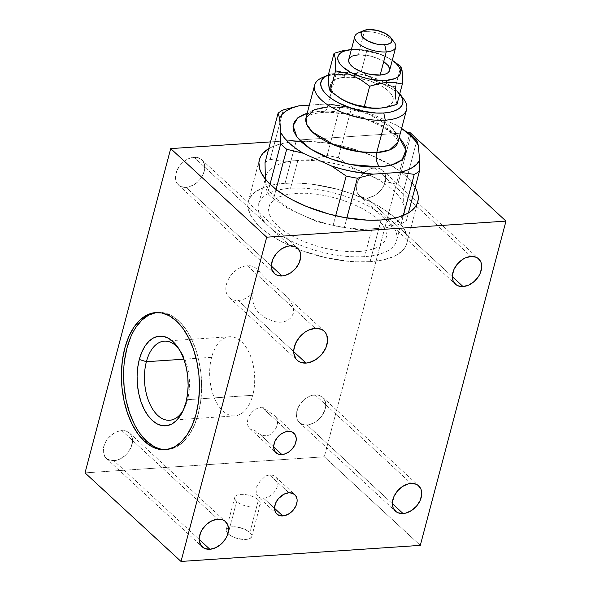 <?xml version="1.0" encoding="UTF-8"?>
<svg xmlns="http://www.w3.org/2000/svg" width="591" height="591" viewBox="0 0 591 591"><rect width="100%" height="100%" fill="white"/><g stroke="black" fill="none" stroke-linecap="round" stroke-linejoin="round"><path stroke-width="0.44" stroke-dasharray="2.96 2.22" d="M325.353 76.438A47.583 20.109 -165.2 0 1 335.917 74.614L327.355 107.037A47.583 20.109 14.8 0 1 376.615 117.565A47.583 20.109 14.8 0 1 398.038 141.966L397.366 135.354L391.803 127.759L369.205 114.299L344.575 107.813L327.355 107.037A10.572 5.976 86.2 0 1 322.642 112.519A10.572 5.976 86.2 0 1 319.421 111.241L355.553 115.238L379.725 124.162L399.198 137.57L390.644 130.493L382.259 125.455L372.618 120.941L362.098 117.121L351.091 114.144L340.032 112.127L329.335 111.152L319.421 111.241A10.572 5.976 -93.8 0 0 322.642 112.519A10.572 5.976 -93.8 0 0 327.355 107.037A47.583 20.109 14.8 0 0 306.035 117.661M328.611 74.791A42.293 17.87 -165.2 0 1 339.884 72.508L335.917 74.614A47.583 20.109 14.8 0 0 322.309 77.569M377.45 108.308A32.357 13.674 14.8 0 0 378.077 108.279A32.357 13.674 14.8 0 0 378.617 108.242A32.357 13.674 14.8 0 0 377.45 83.907A32.357 13.674 14.8 0 0 357.466 77.901A32.357 13.674 14.8 0 0 345.041 77.266L344.272 75.293L336.176 75.116L328.655 73.698L336.176 75.116L344.272 75.293L345.041 77.266A32.357 13.674 14.8 0 0 339.825 98.091A32.357 13.674 14.8 0 0 340.564 98.557M339.825 98.091L335.2 94.545L332.438 91.487L330.805 88.48L330.362 85.636L331.13 83.072L333.08 80.871L336.131 79.135L340.172 77.916L350.559 77.214L356.513 77.761L368.784 80.539L380.006 85.178L384.667 87.978L388.457 90.97L391.22 94.021L392.852 97.027L393.296 99.872L392.527 102.442L390.577 104.637L387.526 106.38L383.485 107.599L377.538 108.301M352.384 49.474L351.372 49.555A32.357 13.674 -165.2 0 1 352.384 49.474A32.357 13.674 -165.2 0 1 353.551 49.408A32.357 13.674 -165.2 0 1 390.437 59.159A32.357 13.674 -165.2 0 1 392.261 60.356L387.349 57.379L376.127 52.747L363.857 49.969L352.384 49.474M361.773 31.98A21.143 8.939 -165.2 0 1 364.322 31.678L358.198 54.837A21.143 8.939 14.8 0 0 348.727 59.558M394.441 42.552A21.143 8.939 14.8 0 0 364.322 31.678L368.289 29.572L364.322 31.678A21.143 8.939 14.8 0 0 358.272 32.993M265.027 162.658A79.297 33.517 14.8 0 1 270.235 159.356L283.311 109.882L270.235 159.356L284.293 161.417L311.457 159.592L327.126 155.536L340.202 106.062A79.297 33.517 -165.2 0 1 351.379 108.264L338.311 157.738A79.297 33.517 14.8 0 0 327.126 155.536L340.202 106.062L326.143 104.001A73.254 30.961 -165.2 0 1 367.728 112.194L351.379 108.264A79.297 33.517 14.8 0 0 340.202 106.062L326.143 104.001L309.344 105.132L326.143 104.001L336.338 104.969L357.363 109.113L367.728 112.194L351.379 108.264L338.311 157.738L353.041 167.785L381.461 180.558L397.817 184.488L410.885 135.014L397.817 184.488A79.297 33.517 14.8 0 1 403.779 189.992L403.653 201.036L404.901 215.634L406.394 220.561L408.418 212.9L406.394 220.561A79.297 33.517 14.8 0 1 401.186 223.863L385.517 227.919L358.345 229.744L344.294 227.683L346.865 217.953L344.294 227.683A79.297 33.517 14.8 0 1 333.11 225.481L316.761 221.551L288.342 208.778L273.603 198.731L276.056 189.46L273.603 198.731A79.297 33.517 14.8 0 1 267.642 193.227L266.149 188.3L265.366 179.169M403.601 129.761L396.147 124.967A73.254 30.961 -165.2 0 1 397.736 125.942A73.254 30.961 -165.2 0 1 401.607 128.476L396.147 124.967L367.728 112.194L396.147 124.967L401.614 128.424M389.617 70.366A21.143 8.939 14.8 0 0 380.094 59.521A21.143 8.939 14.8 0 0 358.198 54.837L364.322 31.678A21.143 8.939 -165.2 0 1 391.899 39.937M358.198 54.837L369.715 55.894L377.546 58.369L384.098 61.841M389.735 69.612L389.632 70.322M350.382 57.194L352.376 56.056M392.276 60.304L384.512 56.123L375.669 52.954L359.114 49.696L351.379 49.511M395.46 86.855L400.846 66.473L395.46 86.855L395.497 98.305L396.96 104.4L395.497 98.305L395.46 86.855L386.484 85.023L395.46 86.855M392.934 60.718L384.512 56.123L380.109 54.35L366.693 51.122L361.308 71.504L373.364 79.719L377.642 81.853L386.484 85.023L377.642 81.853L373.364 79.719L361.308 71.504L366.693 51.122L359.114 49.696L351.076 49.526M394.766 82.592L402.345 84.018L402.493 78.706M344.272 75.293L352.687 74.015L361.308 71.504L352.687 74.015L344.272 75.293M403.697 99.074A47.583 20.109 14.8 0 0 335.917 74.614L339.884 72.508A42.293 17.87 -165.2 0 1 399.767 93.777L396.635 90.416L391.685 86.515L385.591 82.851L378.58 79.563L362.918 74.621L347.102 72.442L339.884 72.508L333.516 73.358L328.234 74.946M327.355 107.037L335.917 74.614A47.583 20.109 -165.2 0 1 401.607 96.584M307.194 113.265L319.421 111.241L307.194 113.265M403.424 215.375L401.186 223.863L403.424 215.375M416.854 140.518L403.779 189.992L416.854 140.518M270.013 184.237L267.642 193.227L270.013 184.237M335.688 215.73L333.11 225.481L335.688 215.73M402.848 215.604A71.371 30.163 -165.2 0 1 371.931 228.835L364.588 256.627L371.931 228.835A71.371 30.163 -165.2 0 1 298.034 213.041A71.371 30.163 -165.2 0 1 265.898 176.436A71.371 30.163 -165.2 0 1 297.871 160.501L290.528 188.3A71.371 30.163 14.8 0 0 258.555 204.235A71.371 30.163 14.8 0 0 290.691 240.833A71.371 30.163 14.8 0 0 364.588 256.627A71.371 30.163 14.8 0 0 396.561 240.692A71.371 30.163 14.8 0 0 364.425 204.094A71.371 30.163 14.8 0 0 290.528 188.3L297.871 160.501A71.371 30.163 -165.2 0 1 369.08 175.002A71.371 30.163 -165.2 0 1 403.904 212.9L396.561 240.692M211.608 357.333A39.649 22.421 -93.8 0 0 214.038 397.152A39.649 22.421 -93.8 0 0 234.834 415.872A39.649 22.421 -93.8 0 0 252.749 395.29L187.532 399.671A39.649 22.421 86.2 0 1 183.195 410.331A39.649 22.421 -93.8 0 0 184.229 408.462A39.649 22.421 -93.8 0 0 187.532 399.671L185.921 402.493L187.532 399.671A39.649 22.421 -93.8 0 0 180.358 350.862A39.649 22.421 -93.8 0 0 179.088 349.148A39.649 22.421 86.2 0 1 187.532 399.671L252.749 395.29A39.649 22.421 -93.8 0 0 250.318 355.472A39.649 22.421 -93.8 0 0 229.522 336.752A39.649 22.421 -93.8 0 0 211.608 357.333L183.86 359.195L211.608 357.333M166.123 449.603A68.726 38.858 -93.8 0 0 167.216 449.559A68.726 38.858 -93.8 0 0 201.213 396.694A68.726 38.858 -93.8 0 0 178.519 320.765L176.347 320.906L178.519 320.765A68.726 38.858 -93.8 0 0 158.004 312.41A68.726 38.858 -93.8 0 0 156.925 312.513M257.986 496.617L259.612 497.6A13.216 9.36 132.7 0 0 263.586 498.22L274.549 508.334L263.586 498.22A13.216 9.36 132.7 0 0 276.004 489.599A13.216 9.36 132.7 0 0 275.605 476.93A13.216 9.36 132.7 0 0 269.703 475.061L288.903 492.776L269.703 475.061A13.216 9.36 132.7 0 0 265.248 476.25L260.01 481.414L256.886 486.164L255.984 489.584L256.597 494.349L258.215 496.846L276.884 514.074M238.203 300.457A19.828 14.044 132.7 0 0 253.17 292.545L252.608 300.376L254.322 306.67L258.09 312.07L263.63 316.761L266.977 318.763L274.756 321.674L279.078 322.243L283.51 321.91L287.721 320.411L291.186 317.566L293.254 313.555L293.52 308.886L292.072 304.195L289.398 299.903L284.086 294.207L266.748 279.388L256.235 268.513A19.828 14.044 132.7 0 0 247.385 265.714L315.262 328.337L247.385 265.714A19.828 14.044 132.7 0 0 228.761 278.642A19.828 14.044 132.7 0 0 229.352 297.65A19.828 14.044 132.7 0 0 238.203 300.457L293.72 351.682L238.203 300.457M260.099 272.082L259.264 271.483L258.636 271.86A19.828 14.044 132.7 0 0 256.235 268.513M275.761 416.552L265.182 409.09L263.431 407.243A13.216 9.36 132.7 0 0 261.813 407.221A13.216 9.36 132.7 0 0 249.395 415.842A13.216 9.36 132.7 0 0 249.794 428.519A13.216 9.36 132.7 0 0 254.92 430.411L256.908 432.457L260.047 434.4L273.67 446.966L260.047 434.4L264.317 435.693L268.875 435.249L270.944 434.259L274.268 431.12L276.462 427.167L277.548 423.149L277.408 419.551L275.258 416.049L293.926 433.277M261.813 407.221L288.024 431.408L261.813 407.221M113.878 460.699A17.183 12.167 132.7 0 0 130.02 449.492A17.183 12.167 132.7 0 0 129.51 433.018A17.183 12.167 132.7 0 0 121.835 430.588L217.835 519.164L121.835 430.588L118.998 431.061L113.309 433.654L108.308 438.071L106.314 440.76L103.721 446.597L103.27 452.285L105.043 456.961L106.698 458.69L111.197 460.596L116.715 460.226L119.596 459.192L125.041 455.617L127.405 453.216L130.951 447.653L132.502 441.773L132.443 439.002L130.67 434.326L126.939 431.371L121.835 430.588A17.183 12.167 132.7 0 0 105.693 441.795A17.183 12.167 132.7 0 0 106.203 458.269A17.183 12.167 132.7 0 0 113.878 460.699L199.167 539.391L113.878 460.699M186.091 187.391A17.183 12.167 132.7 0 0 202.233 176.184A17.183 12.167 132.7 0 0 201.723 159.703A17.183 12.167 132.7 0 0 194.047 157.28L290.041 245.856L194.047 157.28A17.183 12.167 132.7 0 0 177.906 168.487A17.183 12.167 132.7 0 0 178.416 184.961A17.183 12.167 132.7 0 0 186.091 187.391L271.38 266.083L186.091 187.391L188.928 186.911L194.616 184.326L199.618 179.908L201.612 177.219L204.205 171.383L204.656 165.694L202.883 161.018L201.228 159.289L196.729 157.383L191.211 157.753L188.33 158.787L185.522 160.346L180.521 164.756L176.975 170.326L175.424 176.199L175.483 178.97L177.256 183.653L180.986 186.608L186.091 187.391M367.048 197.985A17.183 12.167 132.7 0 0 383.19 186.778A17.183 12.167 132.7 0 0 382.68 170.304A17.183 12.167 132.7 0 0 375.004 167.874L470.997 256.45L375.004 167.874A17.183 12.167 132.7 0 0 358.863 179.08A17.183 12.167 132.7 0 0 359.372 195.555A17.183 12.167 132.7 0 0 367.048 197.985L452.337 276.677L367.048 197.985L369.885 197.512L375.573 194.919L380.574 190.501L382.569 187.812L384.12 184.931L385.672 179.058L384.992 173.776L382.192 169.883L377.686 167.977L372.167 168.346L369.286 169.381L363.842 172.956L361.478 175.357L357.932 180.92L356.38 186.8L356.439 189.571L358.212 194.247L361.943 197.202L367.048 197.985M307.076 424.973A17.183 12.167 132.7 0 0 323.218 413.766A17.183 12.167 132.7 0 0 322.708 397.285A17.183 12.167 132.7 0 0 315.033 394.862L411.026 483.438L315.033 394.862A17.183 12.167 132.7 0 0 298.891 406.069A17.183 12.167 132.7 0 0 299.401 422.543A17.183 12.167 132.7 0 0 307.076 424.973L392.365 503.665L307.076 424.973L309.913 424.493L315.601 421.908L320.603 417.49L322.597 414.801L325.19 408.965L325.641 403.276L323.868 398.6L322.213 396.871L317.714 394.965L312.196 395.335L309.315 396.369L306.507 397.928L301.506 402.338L297.96 407.908L296.409 413.781L296.468 416.552L298.241 421.235L301.964 424.19L307.076 424.973M415.443 187.82L409.851 180.107L406.01 176.244L401.518 172.417L390.762 165.052L371.022 155.211L348.491 147.573L325.102 142.8L302.873 141.293L296.061 141.544L283.724 143.185L273.493 146.265L268.728 148.644A81.942 34.633 -165.2 0 1 296.061 141.544L285.047 183.24A81.942 34.633 14.8 0 0 248.331 201.531A81.942 34.633 14.8 0 0 285.231 243.558A81.942 34.633 14.8 0 0 370.069 261.687L356.1 261.82L348.668 261.311L325.442 257.595L302.4 250.85L281.523 241.66L269.71 234.561L264.613 230.815L260.121 226.996L253.125 219.254L250.687 215.412L248.043 207.966L247.873 204.434L248.464 201.08L249.816 197.926L254.743 192.363L262.478 187.953L267.302 186.239L278.642 183.867L291.858 182.981L299.016 183.107L314.087 184.488L337.476 189.268L352.716 194.077L373.593 203.267L385.406 210.366L394.995 217.931L398.836 221.802L404.429 229.515L407.073 236.961L407.251 240.485L406.66 243.847L405.3 246.994L403.202 249.912L396.842 254.92L392.638 256.967L382.414 260.047L370.069 261.687L381.084 220L370.069 261.687A81.942 34.633 14.8 0 0 406.785 243.396A81.942 34.633 14.8 0 0 369.885 201.368A81.942 34.633 14.8 0 0 285.047 183.24L296.061 141.544A81.942 34.633 -165.2 0 1 415.178 187.332M258.437 499.964A13.216 5.585 -165.2 0 1 260.343 504.071A13.216 5.585 -165.2 0 1 250.444 506.908A13.216 5.585 -165.2 0 1 236.688 501.427L228.119 533.85A13.216 5.585 14.8 0 0 241.874 539.332A13.216 5.585 14.8 0 0 251.773 536.495A13.216 5.585 14.8 0 0 249.875 532.388L258.437 499.964L249.875 532.388A13.216 5.585 14.8 0 0 236.119 526.906A13.216 5.585 14.8 0 0 226.22 529.743A13.216 5.585 14.8 0 0 227.89 533.636A13.216 5.585 14.8 0 0 228.119 533.85L236.688 501.427A13.216 5.585 -165.2 0 1 234.782 497.319A13.216 5.585 -165.2 0 1 244.689 494.482A13.216 5.585 -165.2 0 1 258.437 499.964M420.304 545.375L324.304 456.799L85.023 472.874L324.304 456.799L420.304 545.375M249.875 532.388L251.67 534.87L251.537 537.079L249.491 538.689L243.603 539.472L236.156 538.113L231.569 536.214L226.988 532.602L226.146 530.216L226.456 529.167L228.495 527.556L232.137 526.795L236.821 526.995L244.231 528.997L249.875 532.388M409.984 132.539L324.304 456.799L409.984 132.539M359.099 251.567L368.252 250.348L375.846 248.065L381.579 244.792L385.243 240.663L386.684 235.839L385.857 230.497L382.783 224.846L377.59 219.098L370.476 213.491L361.714 208.217L351.638 203.496L340.63 199.507L329.128 196.397L317.566 194.291L306.382 193.264L296.017 193.36L286.864 194.572L279.27 196.862L273.537 200.135L269.88 204.257L268.432 209.088L269.267 214.43L272.333 220.081L277.526 225.821L284.64 231.436L293.402 236.703L303.478 241.424L314.486 245.42L325.988 248.53L337.55 250.636L348.734 251.663L359.099 251.567M270.508 141.906L407.746 132.687L270.508 141.906M156.031 312.632L163.663 312.757L171.257 315.498L178.519 320.765L185.168 328.337L190.952 337.934L195.651 349.192L199.071 361.662L201.095 374.879L201.642 388.331L200.681 401.503L198.266 413.885L194.476 424.995L189.46 434.422L183.417 441.795L176.569 446.826L169.189 449.33L161.557 449.212L153.963 446.464M140.045 433.631L134.26 424.028M123.578 373.638L124.531 360.466M130.744 336.966L135.753 327.54M306.035 117.675L308.066 115.991C310.814 114.285 315.653 113.132 322.575 112.526C343.504 110.598 377.058 120.727 390.85 132.746C397.691 138.7 397.706 140.909 397.876 141.16L398.038 141.98M352.288 49.459L353.551 49.408M392.099 60.193L390.437 59.159M258.555 204.235L265.226 178.992M265.322 178.63L265.898 176.436M234.834 415.872L169.617 420.253M184.229 408.462L182.183 412.459M167.216 449.559L165.037 449.699M275.605 476.93L294.806 494.645M324.112 331.137L284.086 294.207M129.51 433.018L225.503 521.594M201.723 159.703L297.716 248.279M382.68 170.304L478.673 258.873M322.708 397.285L418.701 485.861M406.785 243.396L417.8 201.701M260.343 504.071L251.773 536.495M234.782 497.319L226.22 529.743M248.331 201.531L259.353 159.836M299.401 422.543L395.401 511.119M359.372 195.555L455.373 284.131M178.416 184.961L274.416 273.537M106.203 458.269L202.203 546.845M249.794 428.519L276.004 452.699M229.352 297.65L297.221 360.281M158.004 312.41L155.825 312.558M180.358 350.862L177.795 347.176M229.522 336.752L164.305 341.133"/><path stroke-width="0.89" d="M327.355 107.037L314.501 109.675L306.035 117.661A47.583 20.109 14.8 0 0 327.458 142.062A47.583 20.109 14.8 0 0 376.726 152.589A10.572 5.976 -93.8 0 0 379.762 166.921L388.516 165.753L395.778 163.567L401.259 160.442L404.761 156.489L406.143 151.872L405.352 146.76L402.412 141.36L399.198 137.57L406.135 150.454L401.932 159.88L391.582 165.007L379.762 166.921A10.572 5.976 86.2 0 1 376.726 152.589L389.572 149.959L398.038 141.966L406.608 109.542A47.583 20.109 -165.2 0 1 385.288 120.165A47.583 20.109 -165.2 0 1 336.028 109.638A47.583 20.109 -165.2 0 1 314.604 85.237A47.583 20.109 -165.2 0 1 325.353 76.438M327.783 75.138L322.309 77.569A47.583 20.109 14.8 0 0 327.325 104.622A47.583 20.109 14.8 0 0 385.288 120.165L376.726 152.589L385.288 120.165L383.773 112.999A42.293 17.87 -165.2 0 1 332.245 99.185A42.293 17.87 -165.2 0 1 327.783 75.138A42.293 17.87 -165.2 0 1 328.611 74.791L324.245 77.222L321.703 80.095L320.699 83.449L321.275 87.165L323.41 91.103L327.022 95.092L331.972 99L338.067 102.664L352.731 108.722L360.739 110.886L376.556 113.066L383.773 112.999L390.141 112.157L395.423 110.569L399.413 108.293L401.954 105.42L402.959 102.058L402.382 98.342L399.767 93.777A42.293 17.87 -165.2 0 1 400.129 94.257A42.293 17.87 -165.2 0 1 383.773 112.999L385.288 120.165A47.583 20.109 14.8 0 0 403.697 99.074L400.129 94.257M392.261 60.356A32.357 13.674 -165.2 0 1 385.96 80.45L386.728 82.43L394.766 82.592L402.345 84.018L396.96 104.4L384.098 107.725L378.713 108.256L371.835 108.013L355.354 104.77L346.555 101.622L342.248 99.48L330.155 91.243L328.936 87.209L328.655 73.698L334.041 53.316L335.496 59.381L335.54 70.861L344.494 72.693L353.292 75.833L361.758 80.45L369.693 86.212L378.255 83.715L386.728 82.43L385.96 80.45A32.357 13.674 -165.2 0 1 342.876 67.049A32.357 13.674 -165.2 0 1 351.372 49.555L343.474 51.336L340.423 53.079L338.473 55.273L337.705 57.844L338.148 60.688L339.781 63.695L342.544 66.753L350.995 72.538L362.217 77.177L368.333 78.832L380.441 80.502L385.96 80.45L394.869 78.588L397.92 76.845L399.871 74.651L400.639 72.08L400.196 69.236L398.563 66.229L395.8 63.171L392.01 60.186M339.825 98.091A32.357 13.674 14.8 0 0 339.832 98.091L349.015 102.849L354.873 104.969L367.144 107.747L377.538 108.301M338.902 97.522L340.564 98.557A32.357 13.674 14.8 0 0 377.45 108.308L378.713 108.256M351.379 49.511L342.595 50.819L334.041 53.316L335.496 59.381L335.54 70.861L344.494 72.693L353.292 75.833L361.758 80.45L369.693 86.212L382.532 82.895L394.766 82.592M354.844 36.398L348.727 59.558A21.143 8.939 14.8 0 0 358.249 70.403A21.143 8.939 14.8 0 0 380.146 75.087L386.263 51.919A21.143 8.939 -165.2 0 1 364.366 47.243A21.143 8.939 -165.2 0 1 354.844 36.398A21.143 8.939 -165.2 0 1 361.773 31.98M363.753 30.562L358.272 32.993A21.143 8.939 14.8 0 0 360.503 45.012A21.143 8.939 14.8 0 0 386.263 51.919L384.741 44.761A15.861 6.7 -165.2 0 1 365.423 39.575A15.861 6.7 -165.2 0 1 363.753 30.562A15.861 6.7 -165.2 0 1 368.289 29.572L363.916 30.488L361.47 32.416L361.094 33.68L362.106 36.546L367.609 40.882L376.105 43.97L382.037 44.783L387.135 44.443L390.607 42.995L391.56 41.917L391.936 40.653L390.924 37.787L385.428 33.451L376.925 30.37L368.289 29.572A15.861 6.7 -165.2 0 1 390.88 37.728A15.861 6.7 -165.2 0 1 384.741 44.761L386.263 51.919A21.143 8.939 14.8 0 0 394.441 42.552L390.88 37.728M265.366 179.169L265.027 162.658L278.095 113.184A79.297 33.517 -165.2 0 1 283.311 109.882L298.98 105.826L309.344 105.132L298.98 105.826L292.124 107.939L286.532 110.739L282.321 114.152L279.587 118.111A73.254 30.961 -165.2 0 1 298.98 105.826L283.311 109.882A79.297 33.517 14.8 0 0 278.095 113.184L279.587 118.111L280.836 132.716L284.352 137.91L289.302 143.125L295.574 148.26L303.028 153.195A73.254 30.961 -165.2 0 1 280.836 132.716L280.71 143.761A79.297 33.517 14.8 0 0 286.679 149.264L303.028 153.195L331.448 165.968L341.82 169.048L352.362 171.471L373.032 174.153A73.254 30.961 -165.2 0 1 331.448 165.968L346.186 176.015A79.297 33.517 14.8 0 0 357.363 178.216L373.032 174.153L400.203 172.328L407.051 170.215L412.644 167.423L416.854 164.01L419.595 160.043L418.347 145.445L414.823 140.252L409.873 135.029L401.607 128.476A73.254 30.961 -165.2 0 1 418.347 145.445L416.854 140.518A79.297 33.517 14.8 0 0 410.885 135.014L401.614 128.424M384.098 61.841L388.383 65.793L389.735 69.612L389.233 71.289L387.962 72.73L385.967 73.868L380.146 75.087A21.143 8.939 14.8 0 0 389.617 70.366L395.734 47.199A21.143 8.939 -165.2 0 1 386.263 51.919L380.146 75.087L368.629 74.03L360.798 71.555L354.245 68.083L349.961 64.131L348.897 62.166L348.609 60.312L349.111 58.627L350.382 57.194M391.899 39.937A21.143 8.939 -165.2 0 1 395.734 47.199M352.376 56.056L358.198 54.837M351.076 49.526L342.595 50.819L334.041 53.316L328.655 73.698L328.692 85.178L330.155 91.243L335.54 70.861L330.155 91.243L342.248 99.48L346.555 101.622L355.354 104.77L364.307 106.594L369.693 86.212L364.307 106.594L371.835 108.013L379.924 108.19L388.339 106.919L396.96 104.4L402.345 84.018L402.308 72.575L400.846 66.473L392.276 60.304M402.493 78.706L402.072 70.521L400.846 66.473L392.934 60.718M306.035 117.668L306.707 124.28L312.27 131.867L334.868 145.327L359.498 151.813L376.726 152.589A47.583 20.109 14.8 0 0 398.038 141.966L398.038 141.98M401.607 96.584A47.583 20.109 -165.2 0 1 406.608 109.542M379.762 166.921L350.537 164.542L330.421 158.735L310.652 149.065L296.97 137.082L293.07 125.89L297.783 117.823L307.194 113.265L303.405 114.595L297.916 117.72L294.414 121.672L293.033 126.289L293.83 131.394L296.763 136.802L301.735 142.298L308.539 147.661L316.924 152.7L326.557 157.221L337.084 161.04L348.084 164.01L359.151 166.027L369.84 167.009L379.762 166.921M265.027 162.658L278.095 113.184L279.587 118.111L280.836 132.716L280.71 143.761A79.297 33.517 -165.2 0 0 286.679 149.264L276.056 189.46L286.679 149.264L303.028 153.195L331.448 165.968L346.186 176.015A79.297 33.517 -165.2 0 0 357.363 178.216L346.865 217.953L357.363 178.216L373.032 174.153L400.203 172.328L414.254 174.389A79.297 33.517 -165.2 0 0 419.47 171.087L408.418 212.9L419.47 171.087L419.595 160.043A73.254 30.961 -165.2 0 1 400.203 172.328L414.254 174.389A79.297 33.517 14.8 0 0 419.47 171.087L419.595 160.043L418.347 145.445L416.854 140.518A79.297 33.517 -165.2 0 0 410.885 135.014L403.601 129.761M414.254 174.389L403.424 215.375L414.254 174.389M280.71 143.761L270.013 184.237L280.71 143.761M346.186 176.015L335.688 215.73L346.186 176.015M403.904 212.9A71.371 30.163 -165.2 0 1 402.848 215.604M146.391 361.714L183.86 359.195L146.391 361.714A39.649 22.421 -93.8 0 0 154.377 411.646A39.649 22.421 -93.8 0 0 183.195 410.331A39.649 22.421 86.2 0 1 169.617 420.253A39.649 22.421 86.2 0 1 148.821 401.533A39.649 22.421 86.2 0 1 146.391 361.714L139.299 359.476L146.391 361.714A39.649 22.421 86.2 0 1 164.305 341.133A39.649 22.421 86.2 0 1 179.088 349.148A39.649 22.421 -93.8 0 0 146.391 361.714M185.921 402.493A44.938 25.406 86.2 0 1 182.183 412.459A44.938 25.406 86.2 0 1 149.08 417.002A44.938 25.406 86.2 0 1 139.299 359.476L137.71 367.565L137.09 376.179L137.444 384.97L138.767 393.613L141.005 401.769L144.078 409.127L147.853 415.407L152.205 420.356L156.955 423.799L161.919 425.594L166.913 425.675L171.737 424.035L176.214 420.748L180.166 415.924L183.446 409.762L185.921 402.493L187.502 394.396L188.13 385.79L187.775 376.992L186.453 368.348L184.215 360.192L181.142 352.834L177.359 346.562L173.015 341.605L168.265 338.17L163.301 336.375L158.307 336.294L153.483 337.934L149.006 341.221L145.054 346.038L141.774 352.206L139.299 359.476A44.938 25.406 86.2 0 1 177.795 347.176A44.938 25.406 86.2 0 1 185.921 402.493M156.925 312.513A68.726 38.858 -93.8 0 0 123.925 366.206A68.726 38.858 -93.8 0 0 146.701 441.204L144.522 441.351A68.726 38.858 86.2 0 1 121.827 365.415A68.726 38.858 86.2 0 1 155.825 312.558A68.726 38.858 86.2 0 1 176.347 320.906L169.085 315.646L161.491 312.905L153.852 312.779L146.472 315.284L139.624 320.315L133.581 327.687L128.565 337.114L124.775 348.232L122.359 360.613L121.399 373.778L121.945 387.231L123.97 400.447L127.397 412.924L132.089 424.175L137.873 433.772L144.522 441.351L151.784 446.611L159.378 449.359L167.017 449.478L174.397 446.973L181.238 441.942L187.288 434.57L192.297 425.143L196.086 414.025L198.51 401.651L199.463 388.479L198.923 375.026L196.899 361.81L193.471 349.333L188.78 338.082L182.996 328.485L176.347 320.906A68.726 38.858 86.2 0 1 199.034 396.842A68.726 38.858 86.2 0 1 165.037 449.699A68.726 38.858 86.2 0 1 144.522 441.351L146.701 441.204A68.726 38.858 -93.8 0 0 166.123 449.603M282.786 515.936L274.549 508.334L282.786 515.936A13.216 9.36 -47.3 0 1 276.884 514.074A13.216 9.36 -47.3 0 1 276.492 501.397A13.216 9.36 -47.3 0 1 288.903 492.776A13.216 9.36 -47.3 0 1 294.806 494.645A13.216 9.36 -47.3 0 1 295.204 507.314A13.216 9.36 -47.3 0 1 282.786 515.936L284.965 515.574L289.346 513.579L293.188 510.181L295.914 505.896L297.11 501.382L297.066 499.247L295.699 495.65L292.833 493.374L288.903 492.776L284.507 493.936L278.501 498.531L275.775 502.815L274.579 507.329L274.623 509.464L275.99 513.062L278.856 515.337L282.786 515.936M306.079 363.081L293.72 351.682L306.079 363.081A19.828 14.044 -47.3 0 1 297.221 360.281A19.828 14.044 -47.3 0 1 296.638 341.266A19.828 14.044 -47.3 0 1 315.262 328.337A19.828 14.044 -47.3 0 1 324.112 331.137A19.828 14.044 -47.3 0 1 324.703 350.145A19.828 14.044 -47.3 0 1 306.079 363.081L309.352 362.534L315.919 359.542L321.681 354.445L325.774 348.025L327.562 341.243L326.786 335.149L325.449 332.652L323.55 330.657L321.149 329.239L315.262 328.337L308.665 330.081L305.421 331.876L299.652 336.966L295.559 343.393L293.771 350.175L293.838 353.366L295.884 358.767L297.79 360.761L300.184 362.18L306.079 363.081M281.907 454.568L273.67 446.966L281.907 454.568A13.216 9.36 -47.3 0 1 276.004 452.699A13.216 9.36 -47.3 0 1 275.613 440.029A13.216 9.36 -47.3 0 1 288.024 431.408A13.216 9.36 -47.3 0 1 293.926 433.277A13.216 9.36 -47.3 0 1 294.325 445.946A13.216 9.36 -47.3 0 1 281.907 454.568L284.086 454.206L288.467 452.211L292.309 448.813L295.035 444.528L296.231 440.014L296.187 437.879L294.82 434.282L291.954 432.006L288.024 431.408L285.845 431.77L281.464 433.764L277.622 437.163L274.896 441.447L273.699 445.961L273.744 448.096L275.111 451.694L277.977 453.969L281.907 454.568M209.879 549.275L199.167 539.391L209.879 549.275A17.183 12.167 -47.3 0 1 202.203 546.845A17.183 12.167 -47.3 0 1 201.694 530.371A17.183 12.167 -47.3 0 1 217.835 519.164A17.183 12.167 -47.3 0 1 225.503 521.594A17.183 12.167 -47.3 0 1 226.021 538.069A17.183 12.167 -47.3 0 1 209.879 549.275L215.589 547.761L221.041 544.193L225.393 539.103L226.944 536.222L228.495 530.349L227.823 525.067L225.016 521.173L222.94 519.947L217.835 519.164L212.117 520.671L206.665 524.247L202.314 529.337L200.763 532.21L199.211 538.091L199.27 540.854L201.043 545.537L204.767 548.492L209.879 549.275M282.092 275.96L271.38 266.083L282.092 275.96A17.183 12.167 -47.3 0 1 274.416 273.537A17.183 12.167 -47.3 0 1 273.906 257.063A17.183 12.167 -47.3 0 1 290.041 245.856A17.183 12.167 -47.3 0 1 297.716 248.279A17.183 12.167 -47.3 0 1 298.226 264.753A17.183 12.167 -47.3 0 1 282.092 275.96L284.921 275.487L290.617 272.902L295.611 268.484L299.157 262.914L300.708 257.041L300.036 251.751L297.229 247.865L295.153 246.632L290.041 245.856L287.211 246.329L281.515 248.914L276.522 253.332L272.976 258.902L271.424 264.775L272.096 270.065L274.904 273.951L276.98 275.177L282.092 275.96M463.048 286.561L452.337 276.677L463.048 286.561A17.183 12.167 -47.3 0 1 455.373 284.131A17.183 12.167 -47.3 0 1 454.863 267.657A17.183 12.167 -47.3 0 1 470.997 256.45A17.183 12.167 -47.3 0 1 478.673 258.873A17.183 12.167 -47.3 0 1 479.183 275.354A17.183 12.167 -47.3 0 1 463.048 286.561L468.759 285.047L474.211 281.479L478.562 276.389L480.114 273.507L481.665 267.634L480.993 262.352L478.185 258.459L476.11 257.233L470.997 256.45L465.287 257.957L462.472 259.515L457.478 263.926L453.932 269.496L452.381 275.369L453.053 280.659L455.86 284.552L457.936 285.778L463.048 286.561M403.077 513.542L392.365 503.665L403.077 513.542A17.183 12.167 -47.3 0 1 395.401 511.119A17.183 12.167 -47.3 0 1 394.891 494.645A17.183 12.167 -47.3 0 1 411.026 483.438A17.183 12.167 -47.3 0 1 418.701 485.861A17.183 12.167 -47.3 0 1 419.211 502.335A17.183 12.167 -47.3 0 1 403.077 513.542L405.906 513.069L411.602 510.484L416.596 506.066L420.142 500.496L421.693 494.623L421.021 489.333L418.214 485.447L416.138 484.214L411.026 483.438L408.196 483.911L402.501 486.496L397.507 490.914L393.961 496.484L392.409 502.357L393.081 507.647L395.889 511.533L397.965 512.766L403.077 513.542M269.289 148.311L262.929 153.32L260.83 156.238L259.479 159.385L258.888 162.747L260.003 169.942L261.702 173.717L267.295 181.437L275.628 189.127L286.384 196.493L292.545 199.965L306.123 206.333L328.655 213.964L344.28 217.503L367.114 220.125L381.084 220L393.429 218.36L398.829 216.993L407.856 213.233L411.388 210.869L416.315 205.306L417.674 202.152L418.265 198.798L418.088 195.266L417.143 191.595L415.178 187.332A81.942 34.633 -165.2 0 1 417.8 201.701A81.942 34.633 -165.2 0 1 381.084 220A81.942 34.633 -165.2 0 1 296.246 201.863A81.942 34.633 -165.2 0 1 259.353 159.836A81.942 34.633 -165.2 0 1 268.728 148.644M85.023 472.874L181.016 561.45L420.304 545.375L505.977 221.108L409.984 132.539L505.977 221.108L266.696 237.183L170.696 148.607L270.508 141.906L170.696 148.607L266.696 237.183L505.977 221.108L420.304 545.375L181.016 561.45L266.696 237.183L181.016 561.45L85.023 472.874L170.696 148.607L85.023 472.874M407.746 132.687L409.984 132.539L407.746 132.687M153.963 446.464L146.701 441.204L140.045 433.631M134.26 424.028L129.569 412.777L126.142 400.306L124.125 387.083L123.578 373.638M124.531 360.466L126.954 348.084L130.744 336.966M135.753 327.54L141.803 320.174L148.644 315.136L156.031 312.632M306.035 117.661L314.604 85.237"/></g></svg>
